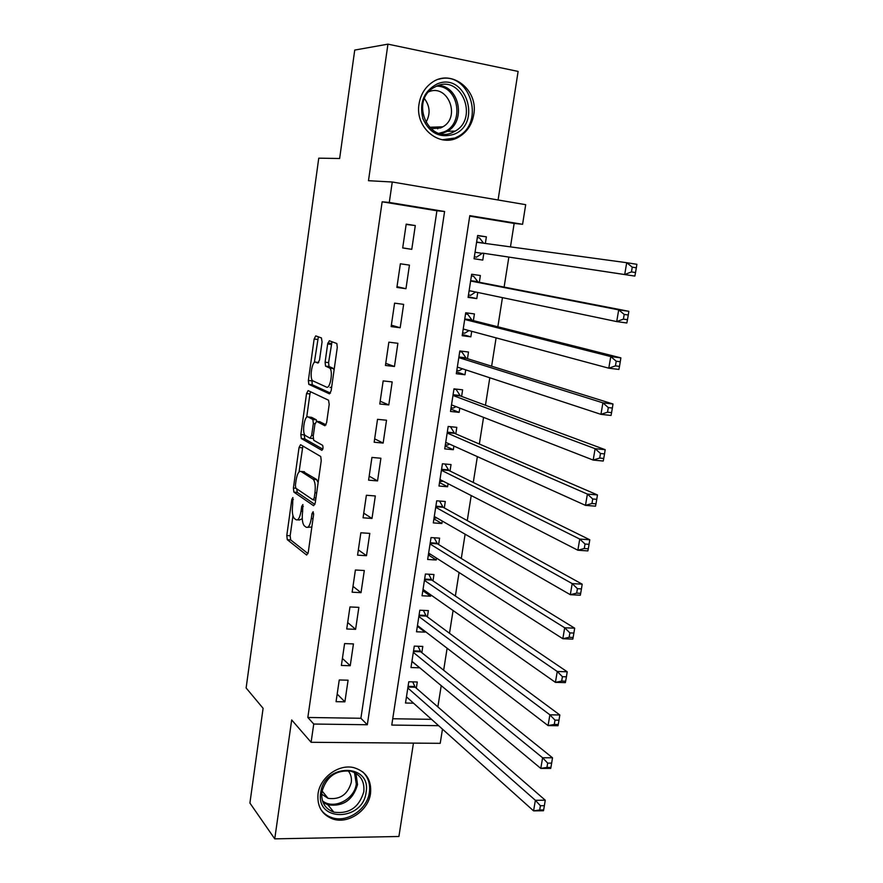 <?xml version="1.0" encoding="UTF-8"?>
<svg xmlns="http://www.w3.org/2000/svg" width="883" height="883" viewBox="0 0 883 883"><rect width="100%" height="100%" fill="white"/><g stroke="black" fill="none" stroke-linecap="round" stroke-linejoin="round"><path stroke-width="1.32" d="M292.88 497.526L291.82 499.403L286.787 535.528L287.295 539.69L306.633 555.054L308.244 552.416L313.575 514.767L313.134 511.721L311.986 513.652L311.302 518.531C310.11 525.242 308.388 528.133 306.136 527.206L304.227 525.76C302.383 523.266 301.831 518.763 302.549 512.261L302.869 504.535L301.699 506.389L301.026 511.169C299.867 517.758 298.211 520.606 296.048 519.734L294.227 518.354C292.45 515.937 291.92 511.533 292.626 505.142L292.88 497.526M419.05 103.907C414.569 128.388 440.86 149.028 459.635 136.501C467.361 131.611 472.063 124.282 473.763 114.525C478.641 89.691 450.926 68.19 431.732 82.693C424.789 87.715 420.562 94.79 419.05 103.907M318.046 793.828C316.964 806.389 321.909 814.788 332.891 819.016C348.222 824.38 368.465 810.539 370.529 793.486C371.699 780.097 366.169 771.499 353.962 767.68C338.906 763.685 319.988 777.371 318.046 793.828M322.063 341.92L321.423 337.924L315.739 335.893L314.138 339.017L308.366 380.474L308.796 384.337L329.447 393.851L331.147 390.739L337.273 347.483L336.831 343.531L329.337 340.761L327.659 343.962L325.099 362.207L325.54 366.125L329.856 368.145C333.288 371.29 330.143 389.315 326.544 387.129L312.56 380.716C309.304 377.769 312.24 360.264 315.684 362.162L317.902 363.068L319.536 359.966L322.063 341.92M382.151 201.799L307.836 717.471L360.893 718.276L436.908 210.772L382.151 201.799L389.293 202.439L392.262 181.997L525.694 204.679L522.581 224.293L469.8 215.64L391.765 725.064L438.619 725.683M442.471 729.137L440.22 743.331L311.103 742.294L291.688 719.943L274.745 838.85L249.911 803.055L263.101 708.309L246.125 687.978L318.752 158.167L339.635 158.51L354.734 50.077L387.935 44.15L368.487 180.706L392.262 181.997M311.103 742.294L313.741 724.038L367.317 724.744L444.591 211.501L389.293 202.439M307.836 717.471L313.741 724.038M300.584 444.69L299.039 447.515L293.399 488.045L293.873 492.107L313.608 505.716L315.253 502.935L321.235 460.672L320.739 456.511L300.584 444.69M300.838 434.557L306.544 393.564L308.123 390.595L328.542 400.209L329.204 404.403L326.611 422.747L324.922 425.761L316.533 421.379L314.9 424.337L313.233 436.213L313.708 440.264L322.648 445.352C323.321 447.758 323.046 449.414 321.831 450.308L301.302 438.52L300.838 434.557L304.238 434.877L304.348 434.05M498.078 199.988L518.111 71.424L387.935 44.15M274.745 838.85L398.906 836.488L413.454 743.122M485.352 243.454L486.378 236.832L477.604 235.728M483.818 253.322L482.769 260.088L474.061 258.686M477.736 292.461L476.787 298.609L468.2 296.721M479.326 282.273L480.363 275.529L471.665 274.249L468.089 297.394L476.787 298.609M471.71 331.313L470.86 336.82L462.372 334.469M473.376 320.617L474.414 313.929L465.727 312.759L462.184 335.706L470.86 336.82M465.727 369.856L464.966 374.745L456.588 371.92M467.471 358.664L468.498 352.03L459.833 350.948L456.312 373.73L464.966 374.745M459.789 408.101L459.127 412.361L450.86 409.083M461.61 396.412L462.626 389.822L453.983 388.851L450.496 411.456L459.127 412.361M453.906 446.047L453.332 449.701L445.164 445.97M455.794 433.873L456.809 427.339L448.178 426.467L444.723 448.884L453.332 449.701M448.056 483.696L447.582 486.754L439.524 482.571M450.021 471.036L451.036 464.557L442.416 463.785L438.983 486.036L447.582 486.754M442.262 521.047L441.875 523.509L433.917 518.895M444.304 507.924L445.297 501.489L436.71 500.816L433.299 522.891L441.875 523.509M436.511 558.111L436.213 559.999L428.354 554.954M438.619 544.524L439.613 538.144L431.036 537.559L427.659 559.469L436.213 559.999M430.805 594.888L430.595 596.202L422.836 590.738M432.979 580.848L433.961 574.513L425.407 574.027L422.052 595.771L430.595 596.202M425.142 631.389L425.021 632.14L417.35 626.246M427.383 616.897L428.365 610.606L419.822 610.208L416.5 631.786L425.021 632.14M419.513 667.603L411.908 661.499M421.831 652.669L422.802 646.433L414.282 646.124L410.981 667.548L419.491 667.802M339.249 679.976L336.059 701.665L344.889 701.83L348.09 680.197L339.249 679.976M344.591 643.597L341.379 665.462L350.231 665.727L353.454 643.917L344.591 643.597M349.966 606.941L346.732 628.972L355.606 629.336L358.862 607.361L349.966 606.941M355.396 570.01L352.14 592.206L361.026 592.659L364.304 570.517L355.396 570.01M360.86 532.78L357.582 555.153L366.489 555.705L369.789 533.387L360.86 532.78M366.379 495.253L363.068 517.802L371.997 518.453L375.319 495.959L366.379 495.253M371.931 457.438L368.597 480.164L377.549 480.915L380.904 458.244L371.931 457.438M377.527 419.326L374.16 442.228L383.145 443.078L386.522 420.231L377.527 419.326M383.167 380.904L379.778 403.995L388.785 404.944L392.184 381.92L383.167 380.904M388.862 342.174L385.441 365.452L394.458 366.5L397.891 343.299L388.862 342.174M394.591 303.145L391.147 326.6L400.187 327.759L403.641 304.37L394.591 303.145M400.374 263.796L396.897 287.439L405.959 288.708L409.447 265.121L400.374 263.796M411.776 249.337L415.297 225.562L406.202 224.127L402.692 247.968L411.776 249.337L402.714 247.869M437.869 706.897L441.224 685.65M443.652 670.23L447.118 648.232M449.491 633.266L453.078 610.528M455.363 596.014L459.072 572.515M461.29 558.464L465.12 534.193M467.262 520.617L471.213 495.562M473.277 482.471L477.361 456.621M479.348 444.028L483.553 417.361M485.462 405.264L489.8 377.781M491.632 366.191L496.103 337.869M497.846 326.798L502.449 297.637M504.116 287.085L508.851 257.096M510.462 246.876L514.16 223.421L469.723 216.147M392.725 718.751L431.533 719.336M416.323 688.177L417.284 681.985L408.785 681.764L405.507 703.023L413.531 703.177M482.769 260.088L474.05 258.763L477.648 235.452L486.378 236.832M327.825 343.046L331.324 343.476M514.16 223.421L522.581 224.293M360.893 718.276L367.317 724.744M436.908 210.772L444.591 211.501M344.889 701.83L337.174 694.06M350.231 665.727L342.405 658.431M355.606 629.336L347.681 622.526M361.026 592.659L352.99 586.356M366.489 555.705L358.355 549.899M371.997 518.453L363.741 513.166M377.549 480.915L369.182 476.147M383.145 443.078L374.657 438.84M388.785 404.944L380.187 401.235M394.458 366.5L385.75 363.343M400.187 327.759L391.357 325.154M405.959 288.708L397.008 286.666M415.297 225.562L406.147 224.448M297.516 519.844L299.458 519.977L302.262 518.685M307.692 527.317L311.842 527.041M292.957 515.749L290.165 535.749L290.673 539.899L308.001 553.597M296.721 488.807L297.262 492.372L314.9 504.458M302.869 446.025L299.072 471.897M295.397 485.275L295.794 488.178L313.068 499.888L314.216 497.935L314.944 492.769C315.673 486.312 315.121 481.842 313.31 479.359L301.037 471.467C298.862 470.816 297.218 473.752 296.081 480.297L295.397 485.275M318.145 482.482L316.412 479.337L312.924 479.05M303.233 471.643L316.412 479.337M306.699 417.229L309.944 393.928L306.544 393.564M310.551 391.743L309.944 393.928M326.048 424.855L319.69 421.688M322.803 449.171L304.834 438.95L301.423 438.63M308.09 416.964C304.646 414.679 301.776 432.438 305.11 435.385L310.065 438.244L311.666 435.341L313.333 423.509L312.869 419.502L308.09 416.964L310.717 417.229M316.842 421.412L316.158 419.723L312.703 419.381M311.522 417.306L316.158 419.723M304.238 434.877L304.834 438.95M330.054 387.505L331.666 387.063M334.105 369.834L332.803 368.134L329.282 367.725M331.997 341.721L328.586 362.604L329.028 366.533L332.803 368.134M311.942 379.679L312.207 384.712L330.474 393.09M318.355 336.831L314.337 362.505M406.456 696.83L533.575 810.87L535.374 800.296L545.264 800.208L415.22 687.228L412.692 681.864M540.407 805.737L539.69 809.976L543.652 809.932L544.381 805.693L540.407 805.737L535.374 800.296L407.825 687.978M543.652 809.932L543.453 810.749L533.575 810.87L539.69 809.976M545.264 800.208L544.381 805.693M366.07 792.404C362.891 821.521 315.463 822.305 320.717 792.691C324.127 762.956 371.776 763.155 366.07 792.404M321.854 791.985C320.971 802.084 324.977 808.817 333.851 812.161C349.127 814.236 359.116 807.426 363.807 791.731C364.723 781.091 360.352 774.225 350.683 771.146C335.827 769.833 326.213 776.775 321.854 791.985M348.112 770.716C350.816 773.972 351.875 777.901 351.257 782.481C347.659 794.623 339.922 799.91 328.079 798.331L321.644 794.126M320.661 809.159C323.432 813.287 327.229 816.135 332.052 817.691C347.251 823.022 367.339 809.292 369.381 792.382C370.463 784.06 368.244 777.217 362.725 771.863M453.785 134.348C439.811 138.41 429.502 133.167 422.88 118.609C419.149 102.748 423.851 91.225 436.964 84.028C465.595 71.269 482.67 123.797 453.785 134.348M436.853 85.982L432.913 88.101C410.142 102.196 428.851 143.896 452.405 132.527L455.22 131.092C478.818 118.333 461.489 74.79 436.853 85.982M428.719 91.799C447.736 83.466 461.036 116.876 442.913 126.799L440.628 127.969L430.871 128.697M442.306 139.768L455.01 138.024L458.332 136.346C486.047 121.699 468.983 70.033 438.873 79.205M437.714 128.863L438.906 126.942M424.458 98.642C430.098 106.302 430.573 114.249 425.86 122.494M411.942 661.301L540.793 768.42L542.604 757.757L552.515 757.791L420.716 651.775L418.023 646.257M547.681 763.122L546.952 767.404L550.926 767.404L551.654 763.133L547.681 763.122L542.604 757.757L413.321 652.382M550.926 767.404L550.694 768.431L540.793 768.42L546.952 767.404M552.515 757.791L551.654 763.133M417.405 625.881L417.99 625.904M417.46 625.506L548.067 725.594L549.899 714.822L559.833 714.987L426.213 616.036L423.365 610.374M555.01 720.12L554.281 724.435L558.255 724.49L558.994 720.175L555.01 720.12L549.899 714.822L418.851 616.511M558.255 724.49L557.99 725.727L548.067 725.594L554.281 724.435M559.833 714.987L558.994 720.175M422.913 590.23L424.259 590.297M423.034 589.436L555.418 682.36L557.261 671.488L567.217 671.786L431.754 580.021L428.741 574.215M562.416 676.709L561.676 681.069L565.661 681.179L566.411 676.82L562.416 676.709L557.261 671.488L424.425 580.374M565.661 681.179L565.363 682.625L555.418 682.36L561.676 681.069M567.217 671.786L566.411 676.82M428.454 554.303L430.716 554.414M428.641 553.089L562.824 638.729L564.69 627.758L574.667 628.188L437.46 543.818L434.138 537.769M569.888 632.901L569.138 637.294L573.133 637.46L573.884 633.067L569.888 632.901L564.69 627.758L430.043 543.961M573.133 637.46L572.802 639.126L562.824 638.729L569.138 637.294M574.667 628.188L573.884 633.067M434.039 518.1L436.942 517.99M434.293 516.467L570.308 594.689L572.195 583.608L582.195 584.182L443.123 507.272L439.557 501.036M577.427 588.674L576.676 593.122L580.683 593.332L581.444 588.906L577.427 588.674L572.195 583.608L435.705 507.261M580.683 593.332L580.308 595.219L570.308 594.689L576.676 593.122M582.195 584.182L581.444 588.906M439.668 481.621L443.233 481.213M439.988 479.557L577.857 550.23L579.756 539.06L589.789 539.767L448.84 470.451L444.988 464.016M585.043 544.038L584.281 548.52L588.299 548.796L589.06 544.325L585.043 544.038L579.756 539.06L441.412 470.286M588.299 548.796L587.879 550.915L577.857 550.23L584.281 548.52M589.789 539.767L589.06 544.325M445.341 444.866L447.538 445.076L449.579 444.094M445.727 442.361L585.484 505.363L587.405 494.083L597.449 494.933L454.59 433.354L450.44 426.688M592.725 498.983L591.952 503.509L595.981 503.84L596.753 499.325L592.725 498.983L587.405 494.083L447.162 433.012M595.981 503.84L595.528 506.18L585.484 505.363L591.952 503.509M597.449 494.933L596.753 499.325M451.047 407.836L453.255 408.067L455.992 406.621M453.928 389.204L456.136 389.447L454.712 388.939M451.511 404.878L593.177 460.076L595.12 448.685L605.186 449.679L460.385 395.959L456.136 389.447M600.484 453.498L599.7 458.067L603.74 458.454L604.524 453.895L600.484 453.498L595.12 448.685L452.957 395.463M603.74 458.454L603.244 461.036L593.177 460.076L599.7 458.067M605.186 449.679L604.524 453.895M456.809 370.507L459.017 370.772L462.46 368.785M459.712 351.743L461.919 352.008L459.767 351.357M457.339 367.096L600.948 414.348L602.901 402.847L613.001 403.995L466.235 358.277L461.919 352.008M608.31 407.582L607.526 412.195L611.577 412.637L612.361 408.034L608.31 407.582L602.901 402.847L458.807 357.604M611.577 412.637L611.036 415.451L600.948 414.348L607.526 412.195M613.001 403.995L612.361 408.034M462.615 332.891L464.822 333.178L468.994 330.584M465.529 313.984L467.747 314.282L465.573 313.741M463.432 329.083L608.795 368.189L610.76 356.577L620.881 357.869L472.118 320.297L467.747 314.282M616.224 361.224L615.429 365.882L619.48 366.39L620.274 361.743L616.224 361.224L610.76 356.577L464.69 319.458M619.48 366.39L618.906 369.447L608.795 368.189L615.429 365.882M620.881 357.869L620.274 361.743M468.465 294.988L470.683 295.297L475.595 292.008M471.401 275.926L473.619 276.258L471.423 275.838M469.138 290.65L616.709 321.589L618.696 309.867L628.839 311.313L478.056 282.03L473.619 276.258M624.204 314.425L623.398 319.127L627.471 319.69L628.266 314.999L624.204 314.425L618.696 309.867L470.617 281.015M627.471 319.69L626.842 322.99L616.709 321.589L623.398 319.127M628.839 311.313L628.266 314.999M474.359 256.787L476.577 257.13L482.537 253.123L634.866 276.092L624.7 274.536L626.709 262.704L476.599 242.262M477.328 237.582L479.546 237.935L483.487 243.09L476.632 242.019M476.621 242.119L483.487 243.09M482.537 253.123L624.7 274.536L631.455 271.909L635.528 272.538L636.334 267.803L632.261 267.163L631.455 271.909M632.261 267.163L626.709 262.704L636.875 264.304L636.334 267.803M635.528 272.538L634.866 276.092M293.355 499.524L291.82 499.403M313.653 513.774L311.986 513.652M303.299 506.511L301.699 506.389M302.681 511.29L301.026 511.169M313.024 518.652L311.302 518.531M290.728 539.954L287.35 539.734M290.165 535.749L286.787 535.528M297.361 492.449L293.973 492.184M295.893 488.244L293.399 488.045M302.428 447.824L299.039 447.515M315.661 500.087L313.388 499.91M315.937 498.067L314.216 497.935M316.677 492.913L314.944 492.769M304.458 471.754L301.037 471.467M319.999 421.721L316.533 421.379M313.167 438.542L310.397 438.277M313.333 435.507L311.666 435.341M315.021 423.674L313.333 423.509M318.763 362.516L315.684 362.162M329.238 366.677L325.75 366.279M328.586 362.604L325.099 362.207M331.147 344.392L327.659 343.962M312.383 384.833L308.973 384.469M311.776 380.849L308.366 380.474M317.549 339.436L314.138 339.017M415.22 687.228L407.968 687.051M414.745 686.521L408.078 686.356M355.959 773.331L357.538 784.634C352.902 800.164 343.023 806.885 327.891 804.81L323.068 802.47M322.472 800.848C333.631 810.064 354.58 799.49 356.279 783.972L354.469 772.504M438.564 85.375C459.624 86.391 466.136 121.28 447.416 131.313L441.301 133.786M439.094 133.278L443.652 131.997C464.966 124.459 459.05 85.64 436.401 86.17M420.716 651.775L413.454 651.522M420.242 651.102L413.553 650.87M426.257 616.058L418.972 615.738L426.213 616.036M425.772 615.418L419.072 615.109M431.842 580.076L424.535 579.667M431.346 579.458L424.635 579.082M437.46 543.818L430.142 543.332M436.964 543.222L430.231 542.769M443.123 507.272L435.794 506.71M442.626 506.71L435.882 506.191M448.84 470.451L441.489 469.811M448.321 469.911L441.566 469.315M454.59 433.354L447.228 432.615M454.072 432.836L447.295 432.162M460.385 395.959L453.012 395.142M459.866 395.474L453.078 394.723M466.235 358.277L458.84 357.372M465.705 357.825L458.895 356.997M472.118 320.297L464.712 319.315M471.577 319.878L464.767 318.973M471.489 291.147L469.105 290.805M478.056 282.03L470.628 280.949M477.515 281.633L470.672 280.639M481.897 253.311L475.054 252.262M459.635 136.501L458.023 136.534M290.673 539.899L287.295 539.69M297.262 492.372L293.873 492.107M316.798 479.646L313.31 479.359M316.324 419.844L312.869 419.502M304.701 438.84L301.302 438.52M333.366 368.542L329.856 368.145M329.028 366.533L325.54 366.125M312.207 384.712L308.796 384.337M328.079 798.331L322.03 790.947M333.851 812.161L327.891 804.81L323.023 802.36M455.22 131.092L447.416 131.313L441.103 133.752M442.913 126.799L429.403 127.284M431.754 580.021L424.546 579.612M437.339 543.729L430.153 543.244M442.968 507.162L435.816 506.61M448.63 470.319L441.511 469.69M454.348 433.189L447.251 432.482M460.109 395.783L453.034 394.999M465.904 358.079L458.862 357.218M471.754 320.087L464.734 319.149M477.648 281.798L470.661 280.783"/></g></svg>

